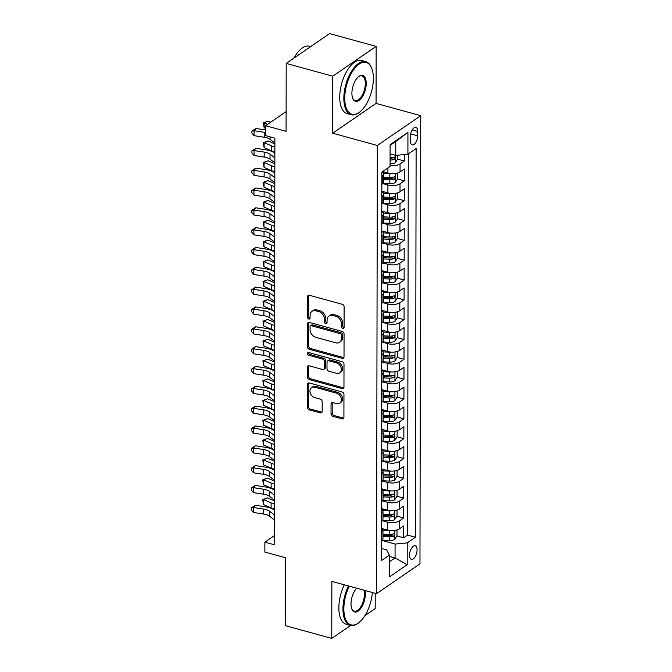 <?xml version="1.0" encoding="UTF-8"?>
<svg xmlns="http://www.w3.org/2000/svg" width="672" height="672" viewBox="0 0 672 672"><rect width="100%" height="100%" fill="white"/><g stroke="black" fill="none" stroke-linecap="round" stroke-linejoin="round"><path stroke-width="1.01" d="M342.787 328.448A1.512 1.151 -124.5 0 0 344.072 327.44L344.106 306.76A2.159 1.646 -124.5 0 0 342.283 304.307L309.389 295.268A2.159 1.646 -124.5 0 0 308.162 295.436A2.159 1.646 -124.5 0 0 307.558 296.713L307.524 317.394A1.512 1.151 -124.5 0 0 310.078 318.1L310.086 315.42A6.913 5.275 -124.5 0 1 312.018 311.329A6.913 5.275 -124.5 0 1 315.941 310.8L318.688 311.556A6.913 5.275 -124.5 0 1 324.517 319.393L324.517 322.064A1.512 1.151 -124.5 0 0 327.071 322.77L327.079 320.09A6.913 5.275 -124.5 0 1 329.011 316A6.913 5.275 -124.5 0 1 332.934 315.47L335.681 316.226A6.913 5.275 -124.5 0 1 341.519 324.055L341.51 326.735A1.512 1.151 -124.5 0 0 342.787 328.448M329.011 316L330.187 315.193A6.913 5.275 -124.5 0 1 334.11 314.664L336.848 315.42A6.913 5.275 -124.5 0 1 342.686 323.249L342.686 325.928A1.512 1.151 -124.5 0 0 344.047 327.667M308.868 295.21A2.159 1.646 -124.5 0 0 308.734 295.907L308.692 316.588A1.512 1.151 -124.5 0 0 310.061 318.326M312.018 311.329L313.194 310.523A6.913 5.275 -124.5 0 1 317.117 309.994L319.855 310.75A6.913 5.275 -124.5 0 1 325.693 318.587L325.693 321.258A1.512 1.151 -124.5 0 0 327.054 322.997M417.06 549.998A7.039 3.377 105.4 0 0 415.17 545.79A7.039 3.377 105.4 0 0 409.55 555.156A7.039 3.377 105.4 0 0 411.44 559.373A7.039 3.377 105.4 0 0 417.06 549.998M331.027 413.876A2.159 1.646 -124.5 0 0 332.85 416.321L342.082 418.858A2.159 1.646 -124.5 0 0 343.308 418.698A2.159 1.646 -124.5 0 0 343.913 417.413L343.955 394.447A2.159 1.646 -124.5 0 0 342.132 391.994L309.238 382.964A2.159 1.646 -124.5 0 0 308.011 383.124A2.159 1.646 -124.5 0 0 307.406 384.409L307.364 407.375A2.159 1.646 -124.5 0 0 309.187 409.819L320.334 412.885A2.159 1.646 -124.5 0 0 321.56 412.717A2.159 1.646 -124.5 0 0 322.165 411.44L322.182 401.612A2.159 1.646 -124.5 0 0 320.359 399.16L314.832 397.648A5.779 4.41 -124.5 0 1 310.271 393.053A5.779 4.41 -124.5 0 1 311.573 387.677A5.779 4.41 -124.5 0 1 314.849 387.232L336.504 393.179A5.779 4.41 -124.5 0 1 341.065 397.774A5.779 4.41 -124.5 0 1 339.763 403.15A5.779 4.41 -124.5 0 1 336.487 403.595L332.875 402.604A2.159 1.646 -124.5 0 0 331.649 402.772A2.159 1.646 -124.5 0 0 331.044 404.048L331.027 413.876L332.203 413.07A2.159 1.646 -124.5 0 0 334.026 415.523L343.258 418.051A2.159 1.646 -124.5 0 0 343.778 418.118M332.741 76.196L332.648 133.207L376.06 103.404L376.16 46.385L332.741 76.196L286.196 63.412L286.079 131.326L265.6 125.706L265.583 135.618L274.89 138.18L274.184 544.706L264.877 542.153L264.86 552.065L285.34 557.693L285.222 625.615L331.766 638.4L350.633 625.447M332.648 133.207L377.328 145.488L376.547 593.662L331.859 581.389L331.766 638.4M342.191 358.327A2.159 1.646 -124.5 0 0 343.417 358.159A2.159 1.646 -124.5 0 0 344.022 356.882L344.056 333.908A2.159 1.646 -124.5 0 0 342.233 331.464L309.338 322.426A2.159 1.646 -124.5 0 0 308.112 322.594A2.159 1.646 -124.5 0 0 307.507 323.87L307.465 346.836A2.159 1.646 -124.5 0 0 309.296 349.289L342.191 358.327L343.358 357.521A2.159 1.646 -124.5 0 0 343.879 357.58M344.005 364.182L343.963 387.148A2.159 1.646 -124.5 0 1 343.358 388.424A2.159 1.646 -124.5 0 1 342.132 388.592L309.238 379.554A2.159 1.646 -124.5 0 1 307.415 377.11L307.432 367.273A2.159 1.646 -124.5 0 1 308.036 365.996A2.159 1.646 -124.5 0 1 309.263 365.828L322.602 369.499A2.159 1.646 -124.5 0 0 323.828 369.331A2.159 1.646 -124.5 0 0 324.433 368.054L324.45 361.528A2.159 1.646 -124.5 0 0 322.619 359.083L308.734 355.27A1.512 1.151 -124.5 0 1 308.742 352.54L342.182 361.729A2.159 1.646 -124.5 0 1 344.005 364.182M364.921 615.636L375.186 608.588L375.211 593.292M286.196 63.412L329.616 33.6L376.16 46.385M391.18 534.366L391.902 534.559M396.925 535.937L403.687 537.802L403.712 525.899L399.428 528.839L399.437 520.909A8.803 3.814 -179.9 0 1 387.299 522.085L382.284 520.708M391.213 514.534L391.936 514.727M396.959 516.113L403.721 517.969L403.746 506.066L399.462 509.015L399.479 501.077A8.803 3.814 -179.9 0 1 387.332 502.253L382.318 500.875M391.247 494.701L391.969 494.903M396.992 496.28L403.754 498.137L403.78 486.242L399.496 489.182L399.512 481.244A8.803 3.814 -179.9 0 1 387.366 482.42L382.351 481.043M391.28 474.869L392.003 475.07M397.026 476.448L403.796 478.304L403.813 466.41L399.529 469.35L399.546 461.42A8.803 3.814 -179.9 0 1 387.4 462.596L382.393 461.219M391.314 455.036L392.036 455.238M397.06 456.616L403.83 458.48L403.847 446.578L399.563 449.518L399.58 441.588A8.803 3.814 -179.9 0 1 387.442 442.764L382.427 441.386M391.356 435.212L392.078 435.406M397.093 436.783L403.864 438.648L403.88 426.745L399.596 429.685L399.613 421.756A8.803 3.814 -179.9 0 1 387.475 422.932L382.46 421.554M391.39 415.38L392.112 415.573M397.127 416.959L403.897 418.816L403.914 406.913L399.63 409.853L399.647 401.923A8.803 3.814 -179.9 0 1 387.509 403.099L382.494 401.722M391.423 395.548L392.146 395.749M397.169 397.127L403.931 398.983L403.956 387.089L399.672 390.029L399.68 382.091A8.803 3.814 -179.9 0 1 387.542 383.267L382.528 381.889M391.457 375.715L392.179 375.917M397.202 377.294L403.964 379.151L403.99 367.256L399.706 370.196L399.714 362.267A8.803 3.814 -179.9 0 1 387.576 363.443L382.561 362.065M391.49 355.883L392.213 356.084M397.236 357.462L403.998 359.318L404.023 347.424L399.739 350.364L399.748 342.434A8.803 3.814 -179.9 0 1 387.61 343.61L382.595 342.233M391.524 336.05L392.246 336.252M397.27 337.63L404.032 339.494L404.057 327.592L399.773 330.532L399.79 322.602A8.803 3.814 -179.9 0 1 387.643 323.778L382.628 322.4M391.558 316.226L392.28 316.42M397.303 317.806L404.074 319.662L404.09 307.759L399.806 310.699L399.823 302.77A8.803 3.814 -179.9 0 1 387.677 303.946L382.662 302.568M391.591 296.394L392.314 296.587M397.337 297.973L404.107 299.83L404.124 287.935L399.84 290.875L399.857 282.937A8.803 3.814 -179.9 0 1 387.71 284.113L382.704 282.736M391.633 276.562L392.347 276.763M397.37 278.141L404.141 279.997L404.158 268.103L399.874 271.043L399.89 263.105A8.803 3.814 -179.9 0 1 387.752 264.289L382.738 262.912M391.667 256.729L392.389 256.931M397.404 258.308L404.174 260.165L404.191 248.27L399.907 251.21L399.924 243.281A8.803 3.814 -179.9 0 1 387.786 244.457L382.771 243.079M391.7 236.897L392.423 237.098M397.446 238.476L404.208 240.341L404.225 228.438L399.949 231.378L399.958 223.448A8.803 3.814 -179.9 0 1 387.82 224.624L382.805 223.247M391.734 217.073L392.456 217.266M397.48 218.644L404.242 220.508L404.267 208.606L399.983 211.546L399.991 203.616A8.803 3.814 -179.9 0 1 387.853 204.792L382.838 203.414M391.768 197.24L392.49 197.434M397.513 198.82L404.275 200.676L404.3 188.773L400.016 191.722L400.025 183.784A8.803 3.814 -179.9 0 1 387.887 184.96L382.872 183.582M391.801 177.408L392.524 177.61M397.547 178.987L404.309 180.844L404.334 168.949L400.05 171.889A8.803 3.814 -179.9 0 1 387.912 173.065L382.57 171.595M399.428 528.839A8.803 3.814 0.1 0 1 387.282 530.015L381.234 528.352M399.462 509.015A8.803 3.814 0.1 0 1 387.324 510.191L381.268 508.528M399.496 489.182A8.803 3.814 0.1 0 1 387.358 490.358L381.301 488.695M399.529 469.35A8.803 3.814 0.1 0 1 387.391 470.526L381.335 468.863M399.563 449.518A8.803 3.814 0.1 0 1 387.425 450.694L381.368 449.03M399.596 429.685A8.803 3.814 0.1 0 1 387.458 430.861L381.402 429.198M399.63 409.853A8.803 3.814 0.1 0 1 387.492 411.037L381.436 409.374M399.672 390.029A8.803 3.814 0.1 0 1 387.526 391.205L381.469 389.542M399.706 370.196A8.803 3.814 0.1 0 1 387.559 371.372L381.511 369.709M399.739 350.364A8.803 3.814 0.1 0 1 387.593 351.54L381.545 349.877M399.773 330.532A8.803 3.814 0.1 0 1 387.635 331.708L381.578 330.044M399.806 310.699A8.803 3.814 0.1 0 1 387.668 311.875L381.612 310.212M399.84 290.875A8.803 3.814 0.1 0 1 387.702 292.051L381.646 290.388M399.874 271.043A8.803 3.814 0.1 0 1 387.736 272.219L381.679 270.556M399.907 251.21A8.803 3.814 0.1 0 1 387.769 252.386L381.713 250.723M399.949 231.378A8.803 3.814 0.1 0 1 387.803 232.554L381.746 230.891M399.983 211.546A8.803 3.814 0.1 0 1 387.836 212.722L381.788 211.058M400.016 191.722A8.803 3.814 0.1 0 1 387.87 192.898L381.822 191.234M410.399 136.45L410.39 140.809A6.821 3.276 105.4 0 0 412.222 144.892A6.821 3.276 105.4 0 0 417.665 135.82L417.673 131.452A6.821 3.276 105.4 0 0 415.842 127.378A6.821 3.276 105.4 0 0 410.399 136.45M377.328 145.488L420.748 115.676L419.966 563.85L376.547 593.662M403.687 537.802L407.618 535.097L415.439 537.247L416.119 148.562L407.904 154.207L395.766 155.383L390.088 153.821M415.439 537.247L407.224 542.892L407.19 564.698L389.348 576.946L389.39 555.131L381.175 560.776L381.856 172.091L390.071 166.454L390.104 144.64L407.938 132.392L407.904 154.207M382.007 171.982A8.803 3.814 -179.9 0 1 383.586 174.174L383.569 182.104A8.803 3.814 -179.9 0 1 382.208 184.136L381.83 184.397M383.586 174.174A8.803 3.814 -179.9 0 1 382.225 176.198L381.847 176.459M381.209 541.346L381.587 541.086A8.803 3.814 0.1 0 0 382.948 539.053L382.956 531.124A8.803 3.814 -179.9 0 1 381.604 533.156L381.226 533.417M381.242 521.522L381.62 521.254A8.803 3.814 0.1 0 0 382.981 519.229L382.998 511.291A8.803 3.814 -179.9 0 1 381.637 513.324L381.259 513.584M381.276 501.69L381.662 501.43A8.803 3.814 0.1 0 0 383.015 499.397L383.032 491.467A8.803 3.814 -179.9 0 1 381.671 493.492L381.293 493.752M381.31 481.858L381.696 481.597A8.803 3.814 0.1 0 0 383.048 479.564L383.065 471.635A8.803 3.814 -179.9 0 1 381.704 473.659L381.326 473.928M381.343 462.025L381.73 461.765A8.803 3.814 0.1 0 0 383.082 459.732L383.099 451.802A8.803 3.814 -179.9 0 1 381.738 453.835L381.36 454.096M381.377 442.193L381.763 441.932A8.803 3.814 0.1 0 0 383.116 439.9L383.132 431.97A8.803 3.814 -179.9 0 1 381.78 434.003L381.394 434.263M381.419 422.369L381.797 422.1A8.803 3.814 0.1 0 0 383.149 420.076L383.166 412.138A8.803 3.814 -179.9 0 1 381.814 414.17L381.427 414.431M381.452 402.536L381.83 402.276A8.803 3.814 0.1 0 0 383.191 400.243L383.2 392.305A8.803 3.814 -179.9 0 1 381.847 394.338L381.461 394.598M381.486 382.704L381.864 382.444A8.803 3.814 0.1 0 0 383.225 380.411L383.233 372.481A8.803 3.814 -179.9 0 1 381.881 374.506L381.494 374.774M381.52 362.872L381.898 362.611A8.803 3.814 0.1 0 0 383.258 360.578L383.267 352.649A8.803 3.814 -179.9 0 1 381.914 354.682L381.536 354.942M381.553 343.039L381.94 342.779A8.803 3.814 0.1 0 0 383.292 340.746L383.309 332.816A8.803 3.814 -179.9 0 1 381.948 334.849L381.57 335.11M381.587 323.207L381.973 322.946A8.803 3.814 0.1 0 0 383.326 320.922L383.342 312.984A8.803 3.814 -179.9 0 1 381.982 315.017L381.604 315.277M381.62 303.383L382.007 303.114A8.803 3.814 0.1 0 0 383.359 301.09L383.376 293.152A8.803 3.814 -179.9 0 1 382.015 295.184L381.637 295.445M381.654 283.55L382.04 283.29A8.803 3.814 0.1 0 0 383.393 281.257L383.41 273.328A8.803 3.814 -179.9 0 1 382.057 275.352L381.671 275.621M381.696 263.718L382.074 263.458A8.803 3.814 0.1 0 0 383.426 261.425L383.443 253.495A8.803 3.814 -179.9 0 1 382.091 255.528L381.704 255.788M381.73 243.886L382.108 243.625A8.803 3.814 0.1 0 0 383.468 241.592L383.477 233.663A8.803 3.814 -179.9 0 1 382.124 235.696L381.738 235.956M381.763 224.053L382.141 223.793A8.803 3.814 0.1 0 0 383.502 221.76L383.51 213.83A8.803 3.814 -179.9 0 1 382.158 215.863L381.772 216.124M381.797 204.229L382.175 203.96A8.803 3.814 0.1 0 0 383.536 201.936L383.544 193.998A8.803 3.814 -179.9 0 1 382.192 196.031L381.814 196.291M397.58 159.155L404.342 161.011L400.067 163.951A8.803 3.814 -179.9 0 1 390.071 165.556M404.309 180.844L400.025 183.784M404.275 200.676L399.991 203.616M404.242 220.508L399.958 223.448M404.208 240.341L399.924 243.281M404.174 260.165L399.89 263.105M404.141 279.997L399.857 282.937M404.107 299.83L399.823 302.77M404.074 319.662L399.79 322.602M404.032 339.494L399.748 342.434M403.998 359.318L399.714 362.267M403.964 379.151L399.68 382.091M403.931 398.983L399.647 401.923M403.897 418.816L399.613 421.756M403.864 438.648L399.58 441.588M403.83 458.48L399.546 461.42M403.796 478.304L399.512 481.244M403.754 498.137L399.479 501.077M403.721 517.969L399.437 520.909M407.618 535.097L408.282 153.938M404.342 161.011L404.359 154.552M389.382 556.391L395.06 557.945L395.086 544.068L382.25 540.54M395.766 155.383L395.783 141.498L390.104 145.404M376.06 103.404L420.748 115.676M274.201 535.752L264.877 542.153M286.112 111.619L265.6 125.706M389.374 561.851L395.06 557.945L407.19 564.698M381.192 548.369L386.635 549.864L389.39 555.131M391.835 157.576L392.557 157.777M381.822 191.722A8.803 3.814 -179.9 0 1 383.544 193.998M381.78 211.554A8.803 3.814 -179.9 0 1 383.51 213.83M381.746 231.386A8.803 3.814 -179.9 0 1 383.477 233.663M381.713 251.219A8.803 3.814 -179.9 0 1 383.443 253.495M381.679 271.043A8.803 3.814 -179.9 0 1 383.41 273.328M381.646 290.875A8.803 3.814 -179.9 0 1 383.376 293.152M381.612 310.708A8.803 3.814 -179.9 0 1 383.342 312.984M381.578 330.54A8.803 3.814 -179.9 0 1 383.309 332.816M381.545 350.372A8.803 3.814 -179.9 0 1 383.267 352.649M381.503 370.196A8.803 3.814 -179.9 0 1 383.233 372.481M381.469 390.029A8.803 3.814 -179.9 0 1 383.2 392.305M381.436 409.861A8.803 3.814 -179.9 0 1 383.166 412.138M381.402 429.694A8.803 3.814 -179.9 0 1 383.132 431.97M381.368 449.526A8.803 3.814 -179.9 0 1 383.099 451.802M381.335 469.358A8.803 3.814 -179.9 0 1 383.065 471.635M381.301 489.182A8.803 3.814 -179.9 0 1 383.032 491.467M381.268 509.015A8.803 3.814 -179.9 0 1 382.998 511.291M381.226 528.847A8.803 3.814 -179.9 0 1 382.956 531.124M395.086 544.068L407.224 542.892M395.783 141.498L407.938 132.392M308.818 322.358A2.159 1.646 -124.5 0 0 308.683 323.064L308.641 346.03A2.159 1.646 -124.5 0 0 310.464 348.482L343.358 357.521M341.494 335.345A1.512 1.151 -124.5 0 0 340.217 333.631L311.346 325.702A1.512 1.151 -124.5 0 0 310.061 326.71L310.061 329.532A6.913 5.275 -124.5 0 0 315.899 337.369L335.63 342.796A6.913 5.275 -124.5 0 0 339.553 342.266A6.913 5.275 -124.5 0 0 341.494 338.167L341.494 335.345L342.67 334.538A1.512 1.151 -124.5 0 0 341.393 332.825L340.217 333.631M310.489 325.819L311.657 325.013A1.512 1.151 -124.5 0 1 312.522 324.895L341.393 332.825M339.553 342.266L340.729 341.46A6.913 5.275 -124.5 0 0 342.661 337.369L341.494 338.167M342.67 334.538L342.661 337.369M308.742 365.77A2.159 1.646 -124.5 0 0 308.608 366.467L308.591 376.303A2.159 1.646 -124.5 0 0 310.414 378.748L343.308 387.786A2.159 1.646 -124.5 0 0 343.829 387.845M323.828 369.331L325.004 368.525A2.159 1.646 -124.5 0 0 325.609 367.248L325.618 360.73A2.159 1.646 -124.5 0 0 323.795 358.277L309.91 354.463L308.734 355.27M308.65 352.523A1.512 1.151 -124.5 0 0 309.91 354.463M336.445 373.296A5.779 4.41 -124.5 0 0 339.73 372.859A5.779 4.41 -124.5 0 0 341.023 367.475A5.779 4.41 -124.5 0 0 336.462 362.888L328.835 360.788A2.159 1.646 -124.5 0 0 327.608 360.956A2.159 1.646 -124.5 0 0 327.004 362.233L326.995 368.752A2.159 1.646 -124.5 0 0 328.818 371.204L336.445 373.296M339.73 372.859L340.897 372.053A5.779 4.41 -124.5 0 0 342.199 366.668A5.779 4.41 -124.5 0 0 337.638 362.082L336.462 362.888M327.608 360.956L328.784 360.15A2.159 1.646 -124.5 0 1 330.011 359.982L337.638 362.082M332.354 402.536A2.159 1.646 -124.5 0 0 332.22 403.242L332.203 413.07M339.763 403.15L340.939 402.343A5.779 4.41 -124.5 0 0 342.233 396.967A5.779 4.41 -124.5 0 0 337.68 392.372L336.504 393.179M311.573 387.677L312.74 386.87A5.779 4.41 -124.5 0 1 316.025 386.425L337.68 392.372M308.717 382.897A2.159 1.646 -124.5 0 0 308.574 383.603L308.54 406.568A2.159 1.646 -124.5 0 0 310.363 409.021L321.51 412.079A2.159 1.646 -124.5 0 0 322.031 412.146M397.639 155.198L397.639 159.071L395.287 162.666A5.83 2.528 -179.9 0 1 390.071 163.792M390.079 160.028A5.83 2.528 0.1 0 0 394.178 159.44L391.499 158.701A2.974 1.285 -179.9 0 1 390.13 158.785L390.079 158.785M394.178 159.44C395.388 158.113 395.396 157.315 394.187 157.055A5.83 2.528 -179.9 0 1 390.079 157.643M394.674 157.013L394.187 157.055M270.648 122.237L268.061 121.103L264.163 122.783L267.641 124.303M263.306 122.884L264.163 122.783L264.155 127.739L263.306 122.884L268.061 121.103M264.155 127.739L265.6 128.369M274.882 142.951L270.068 139.348A11.004 4.771 0.1 0 0 264.205 137.231L254.058 135.668L254.066 130.712L251.916 131.107L255.898 128.461L265.591 129.956M265.591 132.535A11.004 4.771 0.1 0 0 264.214 132.275L254.066 130.712L255.898 128.461M254.058 135.668L251.908 133.09L251.916 131.107M373.38 78.523A26.846 12.886 105.4 0 0 371.818 68.544A26.846 12.886 105.4 0 0 355.732 67.15A26.846 12.886 105.4 0 0 344.744 98.179A26.846 12.886 105.4 0 0 359.906 111.888A26.846 12.886 105.4 0 0 373.38 78.523M359.906 111.888L359.369 112.316A27.51 13.205 -74.6 0 1 351.221 114.727A27.51 13.205 -74.6 0 1 343.837 98.272A27.51 13.205 -74.6 0 1 365.795 61.673A27.51 13.205 -74.6 0 1 371.566 67.906L371.818 68.544M366.223 83.437A13.423 6.443 -74.6 0 1 360.73 98.952A13.423 6.443 -74.6 0 1 352.691 98.255A13.423 6.443 -74.6 0 1 351.901 93.265A13.423 6.443 -74.6 0 1 358.638 76.583A13.423 6.443 -74.6 0 1 366.223 83.437M352.565 97.919A12.768 6.124 105.4 0 0 355.127 100.506A12.768 6.124 105.4 0 0 365.308 83.521A12.768 6.124 105.4 0 0 361.889 75.886A12.768 6.124 105.4 0 0 358.369 76.801M293.983 58.061A27.51 13.205 -74.6 0 1 309.565 46.225L310.758 46.553M293.698 58.262A19.807 9.509 -74.6 0 1 294.428 57.263M351.221 114.727L347.122 113.602A27.51 13.205 -74.6 0 1 339.738 97.146A27.51 13.205 -74.6 0 1 361.696 60.547L365.795 61.673M349.297 586.177A26.846 12.886 105.4 0 0 343.854 608.824A26.846 12.886 105.4 0 0 359.016 622.532A26.846 12.886 105.4 0 0 372.355 592.511M359.016 622.532L358.478 622.961A27.51 13.205 -74.6 0 1 350.322 625.363A27.51 13.205 -74.6 0 1 342.947 608.908A27.51 13.205 -74.6 0 1 348.407 585.934M364.963 590.478A13.423 6.443 -74.6 0 1 365.333 594.082A13.423 6.443 -74.6 0 1 359.839 609.596A13.423 6.443 -74.6 0 1 351.8 608.899A13.423 6.443 -74.6 0 1 351.011 603.91A13.423 6.443 -74.6 0 1 356.681 588.202M351.674 608.563A12.768 6.124 105.4 0 0 354.228 611.15A12.768 6.124 105.4 0 0 364.417 594.166A12.768 6.124 105.4 0 0 363.93 590.192M350.322 625.363L346.231 624.246A27.51 13.205 -74.6 0 1 338.848 607.782A27.51 13.205 -74.6 0 1 344.308 584.808M391.801 173.645A5.83 2.528 -179.9 0 1 389.827 173.704L383.41 173.426M384.913 172.242L382.217 172.124M397.614 172.99L397.597 178.903L395.254 182.498A5.83 2.528 -179.9 0 1 389.81 183.616L383.099 183.322M383.569 179.575L389.819 179.852A5.83 2.528 0.1 0 0 394.145 179.273C395.354 177.937 395.363 177.148 394.153 176.887A5.83 2.528 -179.9 0 1 389.827 177.467L383.578 177.198M394.145 179.273L391.465 178.534A2.974 1.285 -179.9 0 1 390.096 178.618L383.578 178.332M394.64 176.845L394.153 176.887M274.882 143.926L268.027 140.935L264.13 142.615L271.732 145.925A16.506 7.157 0.1 0 0 274.882 147M263.273 142.716L264.13 142.615L264.121 147.571L263.273 142.716L268.027 140.935M264.121 147.571L271.723 150.889A16.506 7.157 0.1 0 0 274.865 151.964M391.768 193.469A5.83 2.528 -179.9 0 1 389.794 193.536L383.376 193.25M384.88 192.074L382.183 191.957M397.58 192.822L397.564 198.736L395.212 202.331A5.83 2.528 -179.9 0 1 389.777 203.448L383.065 203.154M383.536 199.408L389.785 199.676A5.83 2.528 0.1 0 0 394.111 199.097C395.321 197.77 395.321 196.98 394.12 196.72A5.83 2.528 -179.9 0 1 389.785 197.299L383.544 197.03M394.111 199.097L391.432 198.366A2.974 1.285 -179.9 0 1 390.062 198.442L383.544 198.164M394.607 196.678L394.12 196.72M274.848 163.758L267.994 160.768L264.096 162.448L271.69 165.757A16.506 7.157 0.1 0 0 274.84 166.832M263.239 162.548L264.096 162.448L264.088 167.404L263.239 162.548L267.994 160.768M264.088 167.404L271.681 170.713A16.506 7.157 0.1 0 0 274.831 171.788M391.734 213.301A5.83 2.528 -179.9 0 1 389.76 213.36L383.342 213.083M384.846 211.907L382.15 211.789M397.538 212.646L397.53 218.56L395.178 222.155A5.83 2.528 -179.9 0 1 389.743 223.28L383.032 222.986M383.502 219.24L389.752 219.509A5.83 2.528 0.1 0 0 394.078 218.929C395.287 217.602 395.287 216.812 394.086 216.552A5.83 2.528 -179.9 0 1 389.752 217.132L383.51 216.863M394.078 218.929L391.398 218.198A2.974 1.285 -179.9 0 1 390.029 218.274L383.502 217.997M394.573 216.51L394.086 216.552M274.814 183.59L267.952 180.6L264.062 182.28L271.656 185.59A16.506 7.157 0.1 0 0 274.806 186.665M263.206 182.381L264.062 182.28L264.054 187.236L263.206 182.381L267.952 180.6M264.054 187.236L271.648 190.546A16.506 7.157 0.1 0 0 274.798 191.621M391.692 233.134A5.83 2.528 -179.9 0 1 389.726 233.192L383.309 232.915M384.812 231.731L382.116 231.613M397.505 232.478L397.496 238.392L395.144 241.987A5.83 2.528 -179.9 0 1 389.71 243.113L382.998 242.819M383.468 239.072L389.718 239.341A5.83 2.528 0.1 0 0 394.044 238.762C395.254 237.434 395.254 236.636 394.044 236.384A5.83 2.528 -179.9 0 1 389.718 236.964L383.477 236.687M394.044 238.762L391.364 238.022A2.974 1.285 -179.9 0 1 389.995 238.106L383.468 237.821M394.531 236.334L394.044 236.384M274.781 203.423L267.918 200.432L264.029 202.112L271.622 205.422A16.506 7.157 0.1 0 0 274.772 206.497M263.172 202.213L264.029 202.112L264.02 207.068L263.172 202.213L267.918 200.432M264.02 207.068L271.614 210.378A16.506 7.157 0.1 0 0 274.764 211.453M274.848 162.775L270.035 159.18A11.004 4.771 0.1 0 0 264.172 157.063L254.024 155.501L254.033 150.545L251.882 150.94L255.856 148.294L266.011 149.856A16.506 7.157 -179.9 0 1 274.806 153.031L274.865 153.073M274.856 157.819L270.043 154.216A11.004 4.771 0.1 0 0 264.18 152.107L254.033 150.545L255.856 148.294M254.024 155.501L251.874 152.922L251.882 150.94M274.814 182.608L270.001 179.004A11.004 4.771 0.1 0 0 264.138 176.896L253.991 175.333L253.999 170.369L251.849 170.772L255.822 168.126L265.969 169.688A16.506 7.157 -179.9 0 1 274.772 172.855L274.831 172.906M274.823 177.652L270.01 174.048A11.004 4.771 0.1 0 0 264.146 171.931L253.999 170.369L255.822 168.126M253.991 175.333L251.84 172.754L251.849 170.772M274.781 202.44L269.968 198.836A11.004 4.771 0.1 0 0 264.104 196.72L253.957 195.157L253.966 190.201L251.807 190.604L255.788 187.958L265.936 189.521A16.506 7.157 -179.9 0 1 274.739 192.688L274.798 192.738M274.789 197.484L269.976 193.88A11.004 4.771 0.1 0 0 264.113 191.764L253.966 190.201L255.788 187.958M253.957 195.157L251.807 192.587L251.807 190.604M274.747 222.272L269.934 218.669A11.004 4.771 0.1 0 0 264.071 216.552L253.924 214.99L253.932 210.034L251.773 210.428L255.755 207.782L265.902 209.345A16.506 7.157 -179.9 0 1 274.697 212.52L274.764 212.57M274.756 217.316L269.942 213.713A11.004 4.771 0.1 0 0 264.079 211.596L253.932 210.034L255.755 207.782M253.924 214.99L251.773 212.411L251.773 210.428M391.658 252.966A5.83 2.528 -179.9 0 1 389.693 253.025L383.275 252.748M384.779 251.563L382.082 251.446M397.471 252.311L397.463 258.224L395.111 261.82A5.83 2.528 -179.9 0 1 389.676 262.937L382.964 262.651M383.435 258.905L389.684 259.174A5.83 2.528 0.1 0 0 394.01 258.594C395.22 257.267 395.22 256.469 394.01 256.217A5.83 2.528 -179.9 0 1 389.684 256.796L383.435 256.519M394.01 258.594L391.331 257.855A2.974 1.285 -179.9 0 1 389.953 257.939L383.435 257.653M394.498 256.166L394.01 256.217M274.747 223.247L267.884 220.256L263.995 221.936L271.589 225.254A16.506 7.157 0.1 0 0 274.739 226.33M263.138 222.046L263.995 221.936L263.978 226.901L263.138 222.046L267.884 220.256M263.978 226.901L271.58 230.21A16.506 7.157 0.1 0 0 274.73 231.286M274.714 242.105L269.9 238.501A11.004 4.771 0.1 0 0 264.037 236.384L253.89 234.822L253.898 229.866L251.74 230.261L255.721 227.615L265.868 229.177A16.506 7.157 -179.9 0 1 274.663 232.352L274.73 232.394M274.722 237.14L269.909 233.545A11.004 4.771 0.1 0 0 264.046 231.428L253.898 229.866L255.721 227.615M253.89 234.822L251.74 232.243L251.74 230.261M391.625 272.798A5.83 2.528 -179.9 0 1 389.659 272.857L383.242 272.58M384.745 271.396L382.049 271.278M397.438 272.143L397.429 278.057L395.077 281.652A5.83 2.528 -179.9 0 1 389.642 282.769L382.931 282.475M383.401 278.729L389.642 279.006A5.83 2.528 0.1 0 0 393.977 278.426C395.186 277.091 395.186 276.301 393.977 276.041A5.83 2.528 -179.9 0 1 389.651 276.62L383.401 276.352M393.977 278.426L391.297 277.687A2.974 1.285 -179.9 0 1 389.92 277.771L383.401 277.486M394.464 275.999L393.977 276.041M274.714 243.079L267.851 240.089L263.953 241.769L271.555 245.087A16.506 7.157 0.1 0 0 274.705 246.162M263.105 241.87L263.953 241.769L263.945 246.725L263.105 241.87L267.851 240.089M263.945 246.725L271.547 250.043A16.506 7.157 0.1 0 0 274.697 251.118M274.68 261.929L269.867 258.334A11.004 4.771 0.1 0 0 264.004 256.217L253.848 254.654L253.856 249.698L251.706 250.093L255.688 247.447L265.835 249.01A16.506 7.157 -179.9 0 1 274.63 252.185L274.697 252.227M274.688 256.973L269.875 253.369A11.004 4.771 0.1 0 0 264.012 251.261L253.856 249.698L255.688 247.447M253.848 254.654L251.706 252.076L251.706 250.093M391.591 292.622A5.83 2.528 -179.9 0 1 389.626 292.69L383.208 292.404M384.703 291.228L382.007 291.11M397.404 291.976L397.396 297.889L395.044 301.484A5.83 2.528 -179.9 0 1 389.609 302.602L382.897 302.308M383.368 298.561L389.609 298.83A5.83 2.528 0.1 0 0 393.943 298.25C395.153 296.923 395.153 296.134 393.943 295.873A5.83 2.528 -179.9 0 1 389.617 296.453L383.368 296.184M393.943 298.25L391.264 297.52A2.974 1.285 -179.9 0 1 389.886 297.595L383.368 297.318M394.43 295.831L393.943 295.873M274.672 262.912L267.817 259.921L263.92 261.601L271.522 264.911A16.506 7.157 0.1 0 0 274.672 265.986M263.063 261.702L263.92 261.601L263.911 266.557L263.063 261.702L267.817 259.921M263.911 266.557L271.513 269.875A16.506 7.157 0.1 0 0 274.663 270.95M274.646 281.761L269.833 278.158A11.004 4.771 0.1 0 0 263.962 276.049L253.814 274.487L253.823 269.522L251.672 269.926L255.654 267.28L265.801 268.842A16.506 7.157 -179.9 0 1 274.596 272.009L274.663 272.059M274.655 276.805L269.842 273.202A11.004 4.771 0.1 0 0 263.97 271.093L253.823 269.522L255.654 267.28M253.814 274.487L251.672 271.908L251.672 269.926M391.558 312.455A5.83 2.528 -179.9 0 1 389.592 312.514L383.174 312.236M384.67 311.06L381.973 310.943M397.37 311.8L397.362 317.713L395.01 321.308A5.83 2.528 -179.9 0 1 389.567 322.434L382.864 322.14M383.334 318.394L389.575 318.662A5.83 2.528 0.1 0 0 393.901 318.083C395.119 316.756 395.119 315.966 393.91 315.706A5.83 2.528 -179.9 0 1 389.584 316.285L383.334 316.016M393.901 318.083L391.222 317.352A2.974 1.285 -179.9 0 1 389.852 317.428L383.334 317.15M394.397 315.664L393.91 315.706M274.638 282.744L267.784 279.754L263.886 281.434L271.488 284.743A16.506 7.157 0.1 0 0 274.638 285.818M263.029 281.534L263.886 281.434L263.878 286.39L263.029 281.534L267.784 279.754M263.878 286.39L271.48 289.699A16.506 7.157 0.1 0 0 274.63 290.774M274.604 301.594L269.791 297.99A11.004 4.771 0.1 0 0 263.928 295.882L253.781 294.311L253.789 289.355L251.639 289.758L255.62 287.112L265.768 288.674A16.506 7.157 -179.9 0 1 274.562 291.841L274.621 291.892M274.613 296.638L269.808 293.034A11.004 4.771 0.1 0 0 263.936 290.917L253.789 289.355L255.62 287.112M253.781 294.311L251.63 291.74L251.639 289.758M391.524 332.287A5.83 2.528 -179.9 0 1 389.55 332.346L383.132 332.069M384.636 330.884L381.94 330.767M397.337 331.632L397.328 337.546L394.976 341.141A5.83 2.528 -179.9 0 1 389.533 342.266L382.822 341.972M383.292 338.226L389.542 338.495A5.83 2.528 0.1 0 0 393.868 337.915C395.077 336.588 395.086 335.79 393.876 335.538A5.83 2.528 -179.9 0 1 389.55 336.118L383.3 335.84M393.868 337.915L391.188 337.176A2.974 1.285 -179.9 0 1 389.819 337.26L383.3 336.974M394.363 335.488L393.876 335.538M274.604 302.576L267.75 299.586L263.852 301.266L271.454 304.576A16.506 7.157 0.1 0 0 274.604 305.651M262.996 301.367L263.852 301.266L263.844 306.222L262.996 301.367L267.75 299.586M263.844 306.222L271.446 309.532A16.506 7.157 0.1 0 0 274.596 310.607M391.49 352.12A5.83 2.528 -179.9 0 1 389.516 352.178L383.099 351.901M384.602 350.717L381.906 350.599M397.303 351.464L397.286 357.378L394.934 360.973A5.83 2.528 -179.9 0 1 389.5 362.09L382.788 361.805M383.258 358.058L389.508 358.327A5.83 2.528 0.1 0 0 393.834 357.748C395.044 356.42 395.044 355.622 393.842 355.37A5.83 2.528 -179.9 0 1 389.516 355.95L383.267 355.673M393.834 357.748L391.154 357.008A2.974 1.285 -179.9 0 1 389.785 357.092L383.267 356.807M394.33 355.32L393.842 355.37M274.571 322.4L267.716 319.41L263.819 321.09L271.421 324.408A16.506 7.157 0.1 0 0 274.562 325.483M262.962 321.199L263.819 321.09L263.81 326.054L262.962 321.199L267.716 319.41M263.81 326.054L271.404 329.364A16.506 7.157 0.1 0 0 274.554 330.439M391.457 371.952A5.83 2.528 -179.9 0 1 389.483 372.011L383.065 371.734M384.569 370.549L381.872 370.432M397.261 371.297L397.253 377.21L394.901 380.806A5.83 2.528 -179.9 0 1 389.466 381.923L382.754 381.637M383.225 377.882L389.474 378.16A5.83 2.528 0.1 0 0 393.8 377.58C395.01 376.244 395.01 375.455 393.809 375.194A5.83 2.528 -179.9 0 1 389.474 375.774L383.233 375.505M393.8 377.58L391.121 376.841A2.974 1.285 -179.9 0 1 389.752 376.925L383.225 376.639M394.296 375.152L393.809 375.194M274.537 342.233L267.674 339.242L263.785 340.922L271.379 344.24A16.506 7.157 0.1 0 0 274.529 345.316M262.928 341.023L263.785 340.922L263.777 345.878L262.928 341.023L267.674 339.242M263.777 345.878L271.37 349.196A16.506 7.157 0.1 0 0 274.52 350.272M391.415 391.776A5.83 2.528 -179.9 0 1 389.449 391.843L383.032 391.558M384.535 390.382L381.839 390.264M397.228 391.129L397.219 397.043L394.867 400.638A5.83 2.528 -179.9 0 1 389.432 401.755L382.721 401.461M383.191 397.715L389.441 397.984A5.83 2.528 0.1 0 0 393.767 397.404C394.976 396.077 394.976 395.287 393.767 395.027A5.83 2.528 -179.9 0 1 389.441 395.606L383.2 395.338M393.767 397.404L391.087 396.673A2.974 1.285 -179.9 0 1 389.718 396.757L383.191 396.472M394.262 394.985L393.767 395.027M274.504 362.065L267.641 359.075L263.752 360.755L271.345 364.064A16.506 7.157 0.1 0 0 274.495 365.14M262.895 360.856L263.752 360.755L263.743 365.711L262.895 360.856L267.641 359.075M263.743 365.711L271.337 369.029A16.506 7.157 0.1 0 0 274.487 370.104M391.381 411.608A5.83 2.528 -179.9 0 1 389.416 411.667L382.998 411.39M384.502 410.214L381.805 410.096M397.194 410.953L397.186 416.875L394.834 420.462A5.83 2.528 -179.9 0 1 389.399 421.588L382.687 421.294M383.158 417.547L389.407 417.816A5.83 2.528 0.1 0 0 393.733 417.236C394.943 415.909 394.943 415.12 393.733 414.859A5.83 2.528 -179.9 0 1 389.407 415.439L383.158 415.17M393.733 417.236L391.054 416.506A2.974 1.285 -179.9 0 1 389.684 416.581L383.158 416.304M394.22 414.817L393.733 414.859M274.47 381.898L267.607 378.907L263.718 380.587L271.312 383.897A16.506 7.157 0.1 0 0 274.462 384.972M262.861 380.688L263.718 380.587L263.71 385.543L262.861 380.688L267.607 378.907M263.71 385.543L271.303 388.853A16.506 7.157 0.1 0 0 274.453 389.928M391.348 431.441A5.83 2.528 -179.9 0 1 389.382 431.5L382.964 431.222M384.468 430.038L381.772 429.929M397.16 430.786L397.152 436.699L394.8 440.294A5.83 2.528 -179.9 0 1 389.365 441.42L382.654 441.126M383.124 437.38L389.374 437.648A5.83 2.528 0.1 0 0 393.7 437.069C394.909 435.742 394.909 434.944 393.7 434.692A5.83 2.528 -179.9 0 1 389.374 435.271L383.124 435.002M393.7 437.069L391.02 436.33A2.974 1.285 -179.9 0 1 389.642 436.414L383.124 436.128M394.187 434.641L393.7 434.692M274.436 401.73L267.574 398.74L263.676 400.42L271.278 403.729A16.506 7.157 0.1 0 0 274.428 404.804M262.828 400.52L263.676 400.42L263.668 405.376L262.828 400.52L267.574 398.74M263.668 405.376L271.27 408.685A16.506 7.157 0.1 0 0 274.42 409.76M391.314 451.273A5.83 2.528 -179.9 0 1 389.348 451.332L382.931 451.055M384.434 449.87L381.73 449.753M397.127 450.618L397.118 456.532L394.766 460.127A5.83 2.528 -179.9 0 1 389.332 461.244L382.62 460.958M383.09 457.212L389.332 457.481A5.83 2.528 0.1 0 0 393.666 456.901C394.876 455.574 394.876 454.776 393.666 454.524A5.83 2.528 -179.9 0 1 389.34 455.104L383.09 454.826M393.666 456.901L390.986 456.162A2.974 1.285 -179.9 0 1 389.609 456.246L383.09 455.96M394.153 454.474L393.666 454.524M274.394 421.554L267.54 418.564L263.642 420.244L271.244 423.562A16.506 7.157 0.1 0 0 274.394 424.637M262.794 420.353L263.642 420.244L263.634 425.208L262.794 420.353L267.54 418.564M263.634 425.208L271.236 428.518A16.506 7.157 0.1 0 0 274.386 429.593M391.28 471.106A5.83 2.528 -179.9 0 1 389.315 471.164L382.897 470.887M384.392 469.703L381.696 469.585M397.093 470.45L397.085 476.364L394.733 479.959A5.83 2.528 -179.9 0 1 389.298 481.076L382.586 480.791M383.057 477.036L389.298 477.313A5.83 2.528 0.1 0 0 393.624 476.734C394.842 475.398 394.842 474.608 393.632 474.348A5.83 2.528 -179.9 0 1 389.306 474.928L383.057 474.659M393.624 476.734L390.953 475.994A2.974 1.285 -179.9 0 1 389.575 476.078L383.057 475.793M394.12 474.306L393.632 474.348M274.361 441.386L267.506 438.396L263.609 440.076L271.211 443.394A16.506 7.157 0.1 0 0 274.361 444.469M262.752 440.177L263.609 440.076L263.6 445.032L262.752 440.177L267.506 438.396M263.6 445.032L271.202 448.35A16.506 7.157 0.1 0 0 274.352 449.425M391.247 490.938A5.83 2.528 -179.9 0 1 389.273 490.997L382.864 490.72M384.359 489.535L381.662 489.418M397.06 490.283L397.051 496.196L394.699 499.792A5.83 2.528 -179.9 0 1 389.256 500.909L382.544 500.615M383.015 496.868L389.264 497.146A5.83 2.528 0.1 0 0 393.59 496.566C394.8 495.23 394.808 494.441 393.599 494.18A5.83 2.528 -179.9 0 1 389.273 494.76L383.023 494.491M393.59 496.566L390.911 495.827A2.974 1.285 -179.9 0 1 389.542 495.911L383.023 495.625M394.086 494.138L393.599 494.18M274.327 461.219L267.473 458.228L263.575 459.908L271.177 463.218A16.506 7.157 0.1 0 0 274.327 464.293M262.718 460.009L263.575 459.908L263.567 464.864L262.718 460.009L267.473 458.228M263.567 464.864L271.169 468.182A16.506 7.157 0.1 0 0 274.319 469.258M391.213 510.762A5.83 2.528 -179.9 0 1 389.239 510.829L382.822 510.544M384.325 509.368L381.629 509.25M397.026 510.107L397.009 516.029L394.666 519.616A5.83 2.528 -179.9 0 1 389.222 520.741L382.511 520.447M382.981 516.701L389.231 516.97A5.83 2.528 0.1 0 0 393.557 516.39C394.766 515.063 394.766 514.273 393.565 514.013A5.83 2.528 -179.9 0 1 389.239 514.592L382.99 514.324M393.557 516.39L390.877 515.659A2.974 1.285 -179.9 0 1 389.508 515.735L382.99 515.458M394.052 513.971L393.565 514.013M274.294 481.051L267.439 478.061L263.542 479.741L271.144 483.05A16.506 7.157 0.1 0 0 274.285 484.126M262.685 479.842L263.542 479.741L263.533 484.697L262.685 479.842L267.439 478.061M263.533 484.697L271.135 488.006A16.506 7.157 0.1 0 0 274.277 489.082M391.18 530.594A5.83 2.528 -179.9 0 1 389.206 530.653L382.788 530.376M384.292 529.2L381.595 529.082M396.992 529.939L396.976 535.853L394.624 539.448A5.83 2.528 -179.9 0 1 389.189 540.574L382.477 540.28M382.948 536.533L389.197 536.802A5.83 2.528 0.1 0 0 393.523 536.222C394.733 534.895 394.733 534.097 393.532 533.845A5.83 2.528 -179.9 0 1 389.197 534.425L382.956 534.156M393.523 536.222L390.844 535.492A2.974 1.285 -179.9 0 1 389.474 535.567L382.956 535.282M394.019 533.803L393.532 533.845M274.26 500.884L267.397 497.893L263.508 499.573L271.102 502.883A16.506 7.157 0.1 0 0 274.252 503.958M262.651 499.674L263.508 499.573L263.5 504.529L262.651 499.674L267.397 497.893M263.5 504.529L271.093 507.839A16.506 7.157 0.1 0 0 274.243 508.914M274.571 321.426L269.758 317.822A11.004 4.771 0.1 0 0 263.894 315.706L253.747 314.143L253.756 309.187L251.605 309.582L255.587 306.936L265.734 308.507A16.506 7.157 -179.9 0 1 274.529 311.674L274.588 311.724M274.579 316.47L269.766 312.866A11.004 4.771 0.1 0 0 263.903 310.75L253.756 309.187L255.587 306.936M253.747 314.143L251.597 311.564L251.605 309.582M274.537 341.258L269.724 337.655A11.004 4.771 0.1 0 0 263.861 335.538L253.714 333.976L253.722 329.02L251.572 329.414L255.545 326.768L265.692 328.331A16.506 7.157 -179.9 0 1 274.495 331.506L274.554 331.548M274.546 336.302L269.732 332.699A11.004 4.771 0.1 0 0 263.869 330.582L253.722 329.02L255.545 326.768M253.714 333.976L251.563 331.397L251.572 329.414M274.504 361.091L269.69 357.487A11.004 4.771 0.1 0 0 263.827 355.37L253.68 353.808L253.688 348.852L251.538 349.247L255.511 346.601L265.658 348.163A16.506 7.157 -179.9 0 1 274.462 351.338L274.52 351.38M274.512 356.126L269.699 352.523A11.004 4.771 0.1 0 0 263.836 350.414L253.688 348.852L255.511 346.601M253.68 353.808L251.53 351.229L251.538 349.247M274.47 380.915L269.657 377.311A11.004 4.771 0.1 0 0 263.794 375.203L253.646 373.64L253.655 368.684L251.496 369.079L255.478 366.433L265.625 367.996A16.506 7.157 -179.9 0 1 274.428 371.171L274.487 371.213M274.478 375.959L269.665 372.355A11.004 4.771 0.1 0 0 263.802 370.247L253.655 368.684L255.478 366.433M253.646 373.64L251.496 371.062L251.496 369.079M274.436 400.747L269.623 397.144A11.004 4.771 0.1 0 0 263.76 395.035L253.613 393.473L253.621 388.508L251.462 388.912L255.444 386.266L265.591 387.828A16.506 7.157 -179.9 0 1 274.386 390.995L274.453 391.045M274.445 395.791L269.632 392.188A11.004 4.771 0.1 0 0 263.768 390.071L253.621 388.508L255.444 386.266M253.613 393.473L251.462 390.894L251.462 388.912M274.403 420.58L269.59 416.976A11.004 4.771 0.1 0 0 263.726 414.859L253.579 413.297L253.588 408.341L251.429 408.736L255.41 406.098L265.558 407.66A16.506 7.157 -179.9 0 1 274.352 410.827L274.42 410.878M274.411 415.624L269.598 412.02A11.004 4.771 0.1 0 0 263.735 409.903L253.588 408.341L255.41 406.098M253.579 413.297L251.429 410.726L251.429 408.736M274.369 440.412L269.556 436.808A11.004 4.771 0.1 0 0 263.684 434.692L253.537 433.129L253.546 428.173L251.395 428.568L255.377 425.922L265.524 427.484A16.506 7.157 -179.9 0 1 274.319 430.66L274.386 430.702M274.378 435.456L269.564 431.852A11.004 4.771 0.1 0 0 263.693 429.736L253.546 428.173L255.377 425.922M253.537 433.129L251.395 430.55L251.395 428.568M274.327 460.244L269.522 456.641A11.004 4.771 0.1 0 0 263.651 454.524L253.504 452.962L253.512 448.006L251.362 448.4L255.343 445.754L265.49 447.317A16.506 7.157 -179.9 0 1 274.285 450.492L274.344 450.534M274.336 455.28L269.531 451.685A11.004 4.771 0.1 0 0 263.659 449.568L253.512 448.006L255.343 445.754M253.504 452.962L251.362 450.383L251.362 448.4M274.294 480.068L269.48 476.473A11.004 4.771 0.1 0 0 263.617 474.356L253.47 472.794L253.478 467.838L251.328 468.233L255.31 465.587L265.457 467.149A16.506 7.157 -179.9 0 1 274.252 470.324L274.31 470.366M274.302 475.112L269.489 471.509A11.004 4.771 0.1 0 0 263.626 469.4L253.478 467.838L255.31 465.587M253.47 472.794L251.32 470.215L251.328 468.233M274.26 499.901L269.447 496.297A11.004 4.771 0.1 0 0 263.584 494.189L253.436 492.626L253.445 487.662L251.294 488.065L255.268 485.419L265.423 486.982A16.506 7.157 -179.9 0 1 274.218 490.148L274.277 490.199M274.268 494.945L269.455 491.341A11.004 4.771 0.1 0 0 263.592 489.224L253.445 487.662L255.268 485.419M253.436 492.626L251.286 490.048L251.294 488.065M274.226 519.733L269.413 516.13A11.004 4.771 0.1 0 0 263.55 514.013L253.403 512.45L253.411 507.494L251.261 507.898L255.234 505.252L265.381 506.814A16.506 7.157 -179.9 0 1 274.184 509.981L274.243 510.031M274.235 514.777L269.422 511.174A11.004 4.771 0.1 0 0 263.558 509.057L253.411 507.494L255.234 505.252M253.403 512.45L251.252 509.88L251.261 507.898M387.282 530.015L387.299 522.085M387.324 510.191L387.332 502.253M387.358 490.358L387.366 482.42M387.391 470.526L387.4 462.596M387.425 450.694L387.442 442.764M387.458 430.861L387.475 422.932M387.492 411.037L387.509 403.099M387.526 391.205L387.542 383.267M387.559 371.372L387.576 363.443M387.593 351.54L387.61 343.61M387.635 331.708L387.643 323.778M387.668 311.875L387.677 303.946M387.702 292.051L387.71 284.113M387.736 272.219L387.752 264.289M387.769 252.386L387.786 244.457M387.803 232.554L387.82 224.624M387.836 212.722L387.853 204.792M387.87 192.898L387.887 184.96M387.912 173.065L387.92 167.924M382.208 184.136L382.225 176.198M381.587 541.086L381.604 533.156M381.62 521.254L381.637 513.324M381.662 501.43L381.671 493.492M381.696 481.597L381.704 473.659M381.73 461.765L381.738 453.835M381.763 441.932L381.78 434.003M381.797 422.1L381.814 414.17M381.83 402.276L381.847 394.338M381.864 382.444L381.881 374.506M381.898 362.611L381.914 354.682M381.94 342.779L381.948 334.849M381.973 322.946L381.982 315.017M382.007 303.114L382.015 295.184M382.04 283.29L382.057 275.352M382.074 263.458L382.091 255.528M382.108 243.625L382.124 235.696M382.141 223.793L382.158 215.863M382.175 203.96L382.192 196.031M400.05 171.889L400.067 163.951M412.18 129.948L417.673 131.452M410.676 133.896L417.665 135.82M342.686 323.249L341.519 324.055M336.848 315.42L335.681 316.226M334.11 314.664L332.934 315.47M325.693 321.258L324.517 322.064M325.693 318.587L324.517 319.393M319.855 310.75L318.688 311.556M317.117 309.994L315.941 310.8M308.692 316.588L307.524 317.394M308.734 295.907L307.558 296.713M342.686 325.928L341.51 326.735M310.464 348.482L309.296 349.289M308.641 346.03L307.465 346.836M308.683 323.064L307.507 323.87M312.522 324.895L311.346 325.702M343.308 387.786L342.132 388.592M310.414 378.748L309.238 379.554M308.591 376.303L307.415 377.11M308.608 366.467L307.432 367.273M325.609 367.248L324.433 368.054M325.618 360.73L324.45 361.528M323.795 358.277L322.619 359.083M330.011 359.982L328.835 360.788M332.22 403.242L331.044 404.048M316.025 386.425L314.849 387.232M321.51 412.079L320.334 412.885M310.363 409.021L309.187 409.819M308.54 406.568L307.364 407.375M308.574 383.603L307.406 384.409M343.258 418.051L342.082 418.858M334.026 415.523L332.85 416.321M395.346 162.574L395.354 155.266M270.068 139.348L270.077 136.853M264.205 137.231L264.214 132.275M395.312 182.406L395.329 173.477M389.827 177.467L389.827 173.704M389.81 183.616L389.819 179.852M271.732 145.925L271.723 150.889M395.279 202.238L395.287 193.309M389.785 197.299L389.794 193.536M389.777 203.448L389.785 199.676M271.69 165.757L271.681 170.713M395.237 222.071L395.254 213.133M389.752 217.132L389.76 213.36M389.743 223.28L389.752 219.509M271.656 185.59L271.648 190.546M395.203 241.895L395.22 232.966M389.718 236.964L389.726 233.192M389.71 243.113L389.718 239.341M271.622 205.422L271.614 210.378M270.035 159.18L270.043 154.216M264.172 157.063L264.18 152.107M270.001 179.004L270.01 174.048M264.138 176.896L264.146 171.931M269.968 198.836L269.976 193.88M264.104 196.72L264.113 191.764M269.934 218.669L269.942 213.713M264.071 216.552L264.079 211.596M395.17 261.727L395.186 252.798M389.684 256.796L389.693 253.025M389.676 262.937L389.684 259.174M271.589 225.254L271.58 230.21M269.9 238.501L269.909 233.545M264.037 236.384L264.046 231.428M395.136 281.56L395.153 272.63M389.651 276.62L389.659 272.857M389.642 282.769L389.642 279.006M271.555 245.087L271.547 250.043M269.867 258.334L269.875 253.369M264.004 256.217L264.012 251.261M395.102 301.392L395.119 292.463M389.617 296.453L389.626 292.69M389.609 302.602L389.609 298.83M271.522 264.911L271.513 269.875M269.833 278.158L269.842 273.202M263.962 276.049L263.97 271.093M395.069 321.224L395.086 312.287M389.584 316.285L389.592 312.514M389.567 322.434L389.575 318.662M271.488 284.743L271.48 289.699M269.791 297.99L269.808 293.034M263.928 295.882L263.936 290.917M395.035 341.057L395.052 332.119M389.55 336.118L389.55 332.346M389.533 342.266L389.542 338.495M271.454 304.576L271.446 309.532M395.002 360.881L395.01 351.952M389.516 355.95L389.516 352.178M389.5 362.09L389.508 358.327M271.421 324.408L271.404 329.364M394.96 380.713L394.976 371.784M389.474 375.774L389.483 372.011M389.466 381.923L389.474 378.16M271.379 344.24L271.37 349.196M394.926 400.546L394.943 391.616M389.441 395.606L389.449 391.843M389.432 401.755L389.441 397.984M271.345 364.064L271.337 369.029M394.892 420.378L394.909 411.449M389.407 415.439L389.416 411.667M389.399 421.588L389.407 417.816M271.312 383.897L271.303 388.853M394.859 440.21L394.876 431.273M389.374 435.271L389.382 431.5M389.365 441.42L389.374 437.648M271.278 403.729L271.27 408.685M394.825 460.034L394.842 451.105M389.34 455.104L389.348 451.332M389.332 461.244L389.332 457.481M271.244 423.562L271.236 428.518M394.792 479.867L394.808 470.938M389.306 474.928L389.315 471.164M389.298 481.076L389.298 477.313M271.211 443.394L271.202 448.35M394.758 499.699L394.775 490.77M389.273 494.76L389.273 490.997M389.256 500.909L389.264 497.146M271.177 463.218L271.169 468.182M394.724 519.532L394.733 510.602M389.239 514.592L389.239 510.829M389.222 520.741L389.231 516.97M271.144 483.05L271.135 488.006M394.682 539.364L394.699 530.426M389.197 534.425L389.206 530.653M389.189 540.574L389.197 536.802M271.102 502.883L271.093 507.839M269.758 317.822L269.766 312.866M263.894 315.706L263.903 310.75M269.724 337.655L269.732 332.699M263.861 335.538L263.869 330.582M269.69 357.487L269.699 352.523M263.827 355.37L263.836 350.414M269.657 377.311L269.665 372.355M263.794 375.203L263.802 370.247M269.623 397.144L269.632 392.188M263.76 395.035L263.768 390.071M269.59 416.976L269.598 412.02M263.726 414.859L263.735 409.903M269.556 436.808L269.564 431.852M263.684 434.692L263.693 429.736M269.522 456.641L269.531 451.685M263.651 454.524L263.659 449.568M269.48 476.473L269.489 471.509M263.617 474.356L263.626 469.4M269.447 496.297L269.455 491.341M263.584 494.189L263.592 489.224M269.413 516.13L269.422 511.174M263.55 514.013L263.558 509.057"/></g></svg>

